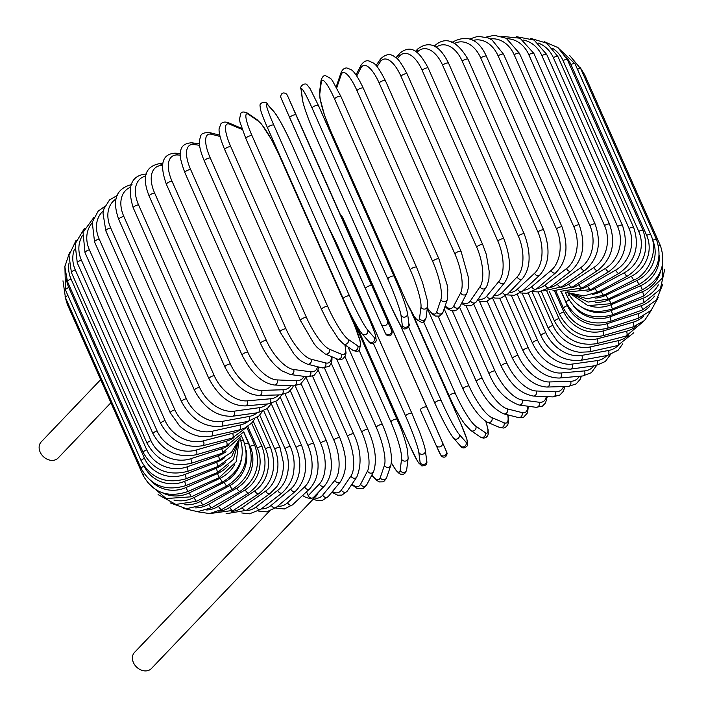 <?xml version="1.0" encoding="UTF-8"?>
<svg xmlns="http://www.w3.org/2000/svg" width="706" height="706" viewBox="0 0 706 706"><rect width="100%" height="100%" fill="white"/><g stroke="black" fill="none" stroke-linecap="round" stroke-linejoin="round"><path stroke-width="1.06" d="M318.097 492.62A11.675 9.178 -136.3 0 1 316.288 495.886L151.411 668.538A11.675 9.178 -136.3 0 1 147.501 670.7A11.675 9.178 -136.3 0 1 134.793 664.99A11.675 9.178 -136.3 0 1 134.519 652.406L269.313 511.259M306.519 491.8L308.231 495.665A3.433 2.7 43.7 0 0 312.37 498.048A11.675 9.178 -136.3 0 1 302.618 495.427M316.288 495.886A11.675 9.178 -136.3 0 1 312.37 498.048A3.433 2.7 43.7 0 0 313.526 497.412L324.672 485.737A3.433 2.7 43.7 0 1 319.386 483.989A30.914 16.926 -102.6 0 0 320.586 443.103L295.196 385.803M110.913 402.729L58.121 458.017A11.675 9.178 -136.3 0 1 54.203 460.18A11.675 9.178 -136.3 0 1 41.504 454.461A11.675 9.178 -136.3 0 1 41.23 441.885L100.676 379.634M415.384 51.45L417.74 48.979A3.433 2.7 43.7 0 0 417.422 51.97L416.911 52.509M442.618 65.217A3.433 0.988 -23.9 0 1 445.98 63.311A3.433 0.988 -23.9 0 1 448.566 63.196L524.267 234.021A3.433 0.988 156.1 0 0 521.681 234.136A3.433 0.988 156.1 0 0 518.319 236.042L442.618 65.217A30.914 16.926 -102.6 0 0 417.422 51.97M524.267 234.021C531.283 253.366 530.665 268.245 522.405 278.676A3.433 2.7 -136.3 0 1 517.11 276.937A30.914 16.926 -102.6 0 0 518.319 236.042M522.405 278.676L507.729 294.04A3.433 2.7 -136.3 0 1 502.443 292.293L517.11 276.937M493.997 295.558A30.914 16.926 -102.6 0 0 502.443 292.293M509.061 292.646A30.914 18.974 -100.4 0 0 517.489 289.116L534.548 273.275A30.914 18.974 -100.4 0 0 537.901 231.939L462.201 61.122A3.433 0.988 -23.9 0 1 465.563 59.304A3.433 0.988 -23.9 0 1 468.007 59.233C456.906 40.736 445.971 36.094 435.187 45.308A3.433 2.524 47.1 0 0 434.587 46.419M462.201 61.122A30.914 18.974 -100.4 0 0 436.087 47.284M468.007 59.233L543.708 230.059A3.433 0.988 156.1 0 0 541.264 230.13A3.433 0.988 156.1 0 0 537.901 231.939M506.873 294.879L514.4 295.337L522.493 291.146A3.433 2.524 -132.9 0 1 517.489 289.116M522.493 291.146L539.552 275.296A3.433 2.524 -132.9 0 1 534.548 273.275M523.384 290.316A30.914 20.889 -97.9 0 0 531.742 286.698L551.059 270.477A30.914 20.889 -97.9 0 0 556.452 228.823L480.751 57.998A3.433 0.988 -23.9 0 1 484.087 56.286A3.433 0.988 -23.9 0 1 486.399 56.259C478.324 38.706 466.754 34.135 451.672 42.545M480.751 57.998A30.914 20.889 -97.9 0 0 454.779 43.295M486.399 56.259L562.1 227.076A3.433 0.988 156.1 0 0 559.787 227.103A3.433 0.988 156.1 0 0 556.452 228.823M520.234 292.937L526.958 293.299L536.463 288.975A3.433 2.33 -130 0 1 531.742 286.698M536.463 288.975L555.772 272.763A3.433 2.33 -130 0 1 551.059 270.477M536.869 288.639A30.914 22.636 -95.1 0 0 545.103 285.039L566.53 268.58A30.914 22.636 -95.1 0 0 573.819 226.705L498.118 55.88A3.433 0.988 -23.9 0 1 501.41 54.265A3.433 0.988 -23.9 0 1 503.59 54.283L492.126 40.057L488.208 37.93L478.059 36.28L469.525 39.051M498.118 55.88A30.914 22.636 -95.1 0 0 472.879 40.507M503.59 54.283L579.291 225.099A3.433 0.988 156.1 0 0 577.111 225.09A3.433 0.988 156.1 0 0 573.819 226.705M532.456 291.604L538.546 291.966L549.524 287.554A3.433 2.118 -127.5 0 1 545.103 285.039M549.524 287.554L570.951 271.095A3.433 2.118 -127.5 0 1 566.53 268.58M549.383 287.66A30.914 24.216 -91.7 0 0 557.458 284.156L580.835 267.583A30.914 24.216 -91.7 0 0 589.881 225.602L514.18 54.777A3.433 0.988 -23.9 0 1 517.41 53.268A3.433 0.988 -23.9 0 1 519.457 53.321L506.211 38.248L494.244 35.3L486.002 37.127M514.18 54.777A30.914 24.216 -91.7 0 0 490.299 38.954M519.457 53.321L595.158 224.146A3.433 0.988 156.1 0 0 593.111 224.093A3.433 0.988 156.1 0 0 589.881 225.602M543.391 290.907L561.579 286.901A3.433 1.897 -125.3 0 1 557.458 284.156M561.579 286.901L584.956 270.327A3.433 1.897 -125.3 0 1 580.835 267.583M560.811 287.421A30.914 25.601 -87.6 0 0 568.718 284.068L593.87 267.503A30.914 25.601 -87.6 0 0 604.512 225.523L528.812 54.697A3.433 0.988 -23.9 0 1 531.953 53.303A3.433 0.988 -23.9 0 1 533.868 53.391L520.101 38.212L501.666 36.315M528.812 54.697A30.914 25.601 -87.6 0 0 507.023 38.715M533.868 53.391L609.569 224.217A3.433 0.988 156.1 0 0 607.654 224.129A3.433 0.988 156.1 0 0 604.512 225.523M552.86 290.828L572.531 287.015A3.433 1.65 -123.4 0 1 568.718 284.068M572.531 287.015L597.682 270.451A3.433 1.65 -123.4 0 1 593.87 267.503M570.995 287.96A30.914 26.802 -82.4 0 0 578.805 284.765L605.536 268.333A30.914 26.802 -82.4 0 0 617.591 226.476L541.899 55.65A3.433 0.988 -23.9 0 1 546.735 54.486L534.124 40.083L516.527 36.686M541.899 55.65A30.914 26.802 -82.4 0 0 523.031 39.977M546.735 54.486L622.427 225.311A3.433 0.988 156.1 0 0 617.591 226.476M560.626 291.304L582.3 287.916A3.433 1.394 -121.6 0 1 578.805 284.765M582.3 287.916L609.031 271.483A3.433 1.394 -121.6 0 1 605.536 268.333M579.794 289.292A30.914 27.799 -75.8 0 0 587.63 286.239L615.738 270.071A30.914 27.799 -75.8 0 0 629.037 228.444L553.336 57.627A3.433 0.988 -23.9 0 1 557.934 56.604L546.762 43.172L530.674 38.38M553.336 57.627A30.914 27.799 -75.8 0 0 538.316 43.057M557.934 56.604L633.635 227.42A3.433 0.988 156.1 0 0 629.037 228.444M566.45 292.178L590.798 289.584A3.433 1.13 -119.9 0 1 587.63 286.239M590.798 289.584L618.906 273.416A3.433 1.13 -119.9 0 1 615.738 270.071M587.03 291.437A30.914 28.575 -67.2 0 0 595.14 288.489L624.404 272.701A30.914 28.575 -67.2 0 0 638.745 231.427L563.053 60.601A3.433 0.988 -23.9 0 1 567.395 59.719L558.005 47.62L544.238 41.672M563.053 60.601A30.914 28.575 -67.2 0 0 552.789 48.476M567.395 59.719L643.095 230.535A3.433 0.988 156.1 0 0 638.745 231.427M570.033 293.149L583.915 295.911L597.973 292.019A3.433 0.856 -118.3 0 1 595.14 288.489M597.973 292.019L627.237 276.231A3.433 0.856 -118.3 0 1 624.404 272.701M592.422 294.393A30.914 29.14 -55.8 0 0 601.256 291.49L631.464 276.205A30.914 29.14 -55.8 0 0 646.661 235.38L570.96 64.555A3.433 0.988 -23.9 0 1 575.046 63.805L557.316 47.108M570.96 64.555A30.914 29.14 -55.8 0 0 566.027 56.983M575.046 63.805L650.747 234.63A3.433 0.988 156.1 0 0 646.661 235.38M571.154 293.634L586.986 298.823L603.754 295.196A3.433 0.582 -116.8 0 1 601.256 291.49M603.754 295.196L633.962 279.911A3.433 0.582 -116.8 0 1 631.464 276.205M577.464 69.259A3.433 0.988 -23.9 0 1 580.817 68.853L569.671 55.483M595.493 298.126A30.914 29.484 -41.3 0 0 605.951 295.223L636.874 280.556A30.914 29.484 -41.3 0 0 652.697 240.287L652.591 240.04M580.817 68.853L656.518 239.669A3.433 0.988 156.1 0 0 652.697 240.287M570.51 293.361L588.098 302.089L608.104 299.106L605.951 295.223M608.104 299.106L639.027 284.439L636.874 280.556M583.368 74.589A3.433 0.988 -23.9 0 1 584.683 74.801L580.182 67.494M595.361 302.415A30.914 29.608 -24.4 0 0 609.19 299.662L640.58 285.727A30.914 29.608 -24.4 0 0 659.192 255.457M584.683 74.801L660.384 245.626A3.433 0.988 156.1 0 0 658.469 245.538M569.398 293.008L587.939 305.654L610.99 303.695L609.19 299.662M610.99 303.695L642.381 289.76L640.58 285.727M590.834 306.28A30.914 29.502 -7.4 0 0 610.928 304.763L642.557 291.666A30.914 29.502 -7.4 0 0 660.56 271.28M567.465 291.896C577.349 309.387 592.316 315.079 612.376 308.954L610.928 304.763M612.376 308.954L644.004 295.858L642.557 291.666M582.282 307.631A30.914 29.167 7.3 0 0 611.175 310.499L642.795 298.338A30.914 29.167 7.3 0 0 658.336 284.862M565.321 292.107L567.439 296.899A3.433 0.988 -23.9 0 1 569.124 295.134M567.439 296.899C577.323 314.417 592.263 320.392 612.27 314.832A3.433 0.565 -111 0 0 611.175 310.499M612.27 314.832L643.89 302.671A3.433 0.565 -111 0 0 642.795 298.338M573.14 305.645A30.914 28.611 18.8 0 0 609.922 316.817L641.295 305.689A30.914 28.611 18.8 0 0 654.533 296.132M561.288 291.463L566.124 302.389A3.433 0.988 -23.9 0 1 569.036 300.024M566.124 302.389C576.017 319.942 590.851 326.243 610.646 321.283A3.433 0.847 -109.5 0 0 609.922 316.817M610.646 321.283L642.019 310.155A3.433 0.847 -109.5 0 0 641.295 305.689M561.076 291.419L567.368 305.627A30.914 27.843 27.6 0 0 607.169 323.675L638.056 313.658A30.914 27.843 27.6 0 0 649.741 306.21M555.993 291.313L563.538 308.337A3.433 0.988 -23.9 0 1 567.368 305.627M563.538 308.337C573.431 325.943 588.089 332.579 607.531 328.264A3.433 1.121 -108 0 0 607.169 323.675M607.531 328.264L638.427 318.247A3.433 1.121 -108 0 0 638.056 313.658M554.598 291.146L563.794 311.902A30.914 26.863 34.3 0 0 602.942 331.017L633.114 322.192A30.914 26.863 34.3 0 0 643.872 315.9M549.339 291.322L559.699 314.691A3.433 0.988 -23.9 0 1 563.794 311.902M559.699 314.691C569.583 332.349 584.003 339.365 602.95 335.721A3.433 1.386 -106.3 0 0 602.942 331.017M602.95 335.721L633.123 326.896A3.433 1.386 -106.3 0 0 633.114 322.192M546.929 291.349L558.984 318.538A30.914 25.672 39.5 0 0 597.276 338.792L626.496 331.22A30.914 25.672 39.5 0 0 636.724 325.581M541.37 291.499L554.625 321.406A3.433 0.988 -23.9 0 1 558.984 318.538M554.625 321.406C564.509 339.136 578.611 346.531 596.923 343.593A3.433 1.641 -104.5 0 0 597.276 338.792M596.923 343.593L626.143 336.021A3.433 1.641 -104.5 0 0 626.496 331.22M538.131 292.002L552.975 325.501A30.914 24.295 43.7 0 0 590.216 346.937L618.262 340.68A30.914 24.295 43.7 0 0 628.181 335.412M532.121 291.763L548.368 328.431A3.433 0.988 -23.9 0 1 549.7 326.887A3.433 0.988 -23.9 0 1 552.975 325.501M548.368 328.431L557.502 341.36C564.138 347.573 571.507 351.209 579.617 352.259L589.501 351.826A3.433 1.88 -102.6 0 0 590.216 346.937M589.501 351.826L617.547 345.569A3.433 1.88 -102.6 0 0 618.262 340.68M528.247 293.069L545.817 332.729A30.914 22.724 47.1 0 0 581.815 355.392L608.475 350.503A30.914 22.724 47.1 0 0 618.191 345.419M522.184 293.299L540.972 335.703A3.433 0.988 -23.9 0 1 542.42 334.088A3.433 0.988 -23.9 0 1 545.817 332.729M540.972 335.703C544.3 343.045 549.33 349.117 556.054 353.918C562.364 358.886 570.589 361.04 580.729 360.36A3.433 2.109 -100.4 0 0 581.815 355.392M580.729 360.36L607.389 355.462A3.433 2.109 -100.4 0 0 608.475 350.503M517.322 294.481L537.566 340.168A30.914 20.986 50 0 0 572.125 364.093L597.205 360.598A30.914 20.986 50 0 0 606.728 355.586M511.4 295.593L532.492 343.178A3.433 0.988 -23.9 0 1 534.054 341.492A3.433 0.988 -23.9 0 1 537.566 340.168M532.492 343.178C540.822 360.316 553.557 368.964 570.669 369.114A3.433 2.321 -97.9 0 0 572.125 364.093M570.669 369.114L595.749 365.62A3.433 2.321 -97.9 0 0 597.205 360.598M505.372 296.07L528.273 347.758A30.914 19.08 52.5 0 0 561.235 372.971L584.533 370.897A30.914 19.08 52.5 0 0 593.755 365.893M499.733 298.303L522.996 350.803A3.433 0.988 -23.9 0 1 524.682 349.038A3.433 0.988 -23.9 0 1 528.273 347.758M522.996 350.803C532.712 368.894 544.847 377.966 559.399 378.037A3.433 2.515 -95.1 0 0 561.235 372.971M559.399 378.037L582.697 375.963A3.433 2.515 -95.1 0 0 584.533 370.897M492.364 297.544L518.027 355.453A30.914 17.041 54.7 0 0 549.224 381.955L570.572 381.328A30.914 17.041 54.7 0 0 579.326 376.263M487.211 301.321L512.547 358.498A3.433 0.988 -23.9 0 1 514.356 356.671A3.433 0.988 -23.9 0 1 518.027 355.453M512.547 358.498C522.166 376.686 533.648 386.2 546.991 387.047A3.433 2.692 -91.7 0 0 549.224 381.955M546.991 387.047L568.33 386.42A3.433 2.692 -91.7 0 0 570.572 381.328M479.418 301.188L506.89 363.175A30.914 14.861 56.6 0 0 536.181 390.983L555.401 391.804A30.914 14.861 56.6 0 0 563.503 386.561M473.85 304.436L501.234 366.229A3.433 0.988 -23.9 0 1 503.166 364.322A3.433 0.988 -23.9 0 1 506.89 363.175M501.234 366.229C508.249 379.828 516.704 392.898 533.524 396.075A3.433 2.842 -87.6 0 0 536.066 394.442A3.433 2.842 -87.6 0 0 536.181 390.983M533.524 396.075L552.745 396.896A3.433 2.842 -87.6 0 0 555.287 395.263A3.433 2.842 -87.6 0 0 555.401 391.804M466.101 305.777L494.95 370.888A30.914 12.576 58.4 0 0 522.211 399.984L539.163 402.252A30.914 12.576 58.4 0 0 546.303 396.622M459.562 307.181L489.134 373.915A3.433 0.988 -23.9 0 1 491.2 371.947A3.433 0.988 -23.9 0 1 494.95 370.888M489.134 373.915C495.771 389.694 505.752 400.064 519.078 405.032A3.433 2.974 -82.4 0 0 521.946 403.55A3.433 2.974 -82.4 0 0 522.211 399.984M519.078 405.032L536.039 407.3A3.433 2.974 -82.4 0 0 538.907 405.809A3.433 2.974 -82.4 0 0 539.163 402.252M452.343 310.905L482.304 378.513A30.914 10.193 60.1 0 0 507.402 408.898L521.972 412.578A30.914 10.193 60.1 0 0 527.744 406.188M444.153 308.857L476.356 381.522A3.433 0.988 -23.9 0 1 478.553 379.484A3.433 0.988 -23.9 0 1 482.304 378.513M476.356 381.522C483.742 398.043 492.876 408.809 503.749 413.84A3.433 3.089 -75.8 0 0 507.402 408.898M503.749 413.84L518.319 417.528A3.433 3.089 -75.8 0 0 521.972 412.578M438.188 316.376L469.04 386.005A30.914 7.731 61.7 0 0 491.888 417.643L503.952 422.726A30.914 7.731 61.7 0 0 507.711 414.846M463.189 389.156A3.433 0.988 -23.9 0 1 462.977 388.971A3.433 0.988 -23.9 0 1 465.307 386.87A3.433 0.988 -23.9 0 1 469.04 386.005M427.28 308.416L462.977 388.971C471.22 406.541 479.436 417.678 487.634 422.382A3.433 3.177 -67.2 0 0 491.888 417.643M487.634 422.382L499.689 427.465A3.433 3.177 -67.2 0 0 503.952 422.726M423.618 321.865L455.273 393.295A30.914 5.207 63.2 0 0 475.782 426.159L485.243 432.593A30.914 5.207 63.2 0 0 485.763 421.394M449.228 396.357A3.433 0.988 -23.9 0 1 449.113 396.216A3.433 0.988 -23.9 0 1 451.575 394.045A3.433 0.988 -23.9 0 1 455.273 393.295M413.063 314.876L452.978 404.37C454.258 407.071 459.782 417.44 465.007 424.385L470.831 430.528A3.433 3.239 -55.8 0 0 475.782 426.159M470.831 430.528L480.292 436.961A3.433 3.239 -55.8 0 0 485.243 432.593M376.907 235.363A30.914 2.647 64.6 0 0 371.435 225.099M408.536 326.869L441.091 400.346A30.914 2.647 64.6 0 0 459.2 434.384L465.995 442.124A30.914 2.647 64.6 0 0 460.118 422.029L411.254 311.77M411.324 311.902L460.162 422.1A3.433 0.988 156.1 0 0 460.118 422.029M434.834 403.117L400.143 324.813M453.014 437.314A30.914 2.647 -115.4 0 1 434.905 403.276A3.433 0.988 -23.9 0 1 434.861 403.197A3.433 0.988 -23.9 0 1 437.464 400.973A3.433 0.988 -23.9 0 1 441.091 400.346M400.09 324.725L434.861 403.197C442.441 420.035 448.663 431.666 453.526 438.108A3.433 3.274 -41.3 0 0 459.2 434.384M453.526 438.108L460.321 445.857A3.433 3.274 -41.3 0 0 465.995 442.124M438.02 432.275A3.433 0.988 156.1 0 0 438.02 432.266L362.319 261.441A3.433 0.988 -23.9 0 1 362.319 261.449L346.655 226.282A3.433 3.292 155.6 0 1 346.655 226.282L446.342 451.24L346.646 226.255A3.433 3.292 155.6 0 0 346.637 226.238M438.02 432.266L447.145 453.243C446.457 457.082 444.542 458.097 441.382 456.305L436.017 445.08M420.335 409.868L436.008 445.054A3.433 3.292 -24.4 0 0 436.008 445.054L420.335 409.868A3.433 0.988 -23.9 0 1 423.07 407.574A3.433 0.988 -23.9 0 1 426.609 407.08M340.266 214.342L342.578 217.263A3.433 3.292 155.6 0 1 342.586 217.289L346.646 226.255M349.867 236.016A3.433 0.988 -23.9 0 1 350.917 236.263M446.342 451.24A3.433 3.292 -24.4 0 1 444.551 455.635A3.433 3.292 -24.4 0 1 440.076 454.046A3.433 3.292 -24.4 0 0 440.076 454.046L436.008 445.054A3.433 3.292 -24.4 0 0 440.482 446.642A3.433 3.292 -24.4 0 0 442.274 442.247M335.182 242.317A3.433 0.988 -23.9 0 1 336.224 242.564A3.433 0.988 -23.9 0 1 336.241 242.643L411.872 413.319M356.459 325.289L409.321 444.577A3.433 0.988 156.1 0 0 409.339 444.656A3.433 0.988 156.1 0 0 409.392 444.727M409.321 444.577A30.914 2.515 -112.5 0 0 420.123 462.492L418.799 452.317A30.914 2.515 -112.5 0 0 405.615 416.09L373.403 343.39M405.615 416.09A3.433 0.988 -23.9 0 1 408.518 413.822A3.433 0.988 -23.9 0 1 411.925 413.389A3.433 0.988 -23.9 0 1 411.942 413.469M418.799 452.317A3.433 3.274 -7.4 0 0 425.374 450.56L424.977 448.442C423.812 443.43 420.494 434.34 419.338 431.392L411.925 413.389L336.224 242.564L327.663 225.346M420.123 462.492A3.433 3.274 -7.4 0 0 426.689 460.736L425.374 450.56M391.398 462.801A30.914 5.074 -111 0 0 400.134 470.381L401.573 459.103A30.914 5.074 -111 0 0 390.877 421.888L359.133 350.273M390.877 421.888A3.433 0.988 -23.9 0 1 393.904 419.655A3.433 0.988 -23.9 0 1 397.178 419.276A3.433 0.988 -23.9 0 1 397.196 419.452M401.573 459.103A3.433 3.239 7.3 0 0 408.139 458.318L407.486 450.181C405.721 441.294 401.873 430.695 400.62 427.615L350.953 314.964M400.134 470.381A3.433 3.239 7.3 0 0 406.7 469.596L408.139 458.318M371.885 474.962A30.914 7.598 -109.5 0 0 380.243 477.644L384.435 465.342A30.914 7.598 -109.5 0 0 376.21 427.218L344.996 356.777M376.21 427.218A3.433 0.988 -23.9 0 1 379.36 425.03A3.433 0.988 -23.9 0 1 382.484 424.712L348.049 346.999M384.435 465.342A3.433 3.177 18.8 0 0 390.824 465.342C392.739 456.094 389.959 442.547 382.484 424.712M380.243 477.644A3.433 3.177 18.8 0 0 386.632 477.635L390.824 465.342M352.012 484.095A30.914 10.06 -108 0 0 360.607 484.219L367.517 470.999A30.914 10.06 -108 0 0 361.737 432.037L331.246 363.211M361.737 432.037A3.433 0.988 -23.9 0 1 364.976 429.901A3.433 0.988 -23.9 0 1 367.967 429.645L336.55 358.727M367.517 470.999A3.433 3.098 27.6 0 0 373.65 471.59C377.145 460.33 375.257 446.351 367.967 429.645M360.607 484.219A3.433 3.098 27.6 0 0 366.741 484.801L373.65 471.59M332.429 491.5A30.914 12.452 -106.3 0 0 341.377 490.052L350.953 476.012A30.914 12.452 -106.3 0 0 347.573 436.308L318.088 369.759M347.573 436.308A3.433 0.988 -23.9 0 1 350.882 434.243A3.433 0.988 -23.9 0 1 353.732 434.04L324.539 368.153M350.953 476.012A3.433 2.983 34.3 0 0 353.777 478.209A3.433 2.983 34.3 0 0 356.812 477.062C361.993 463.974 360.969 449.634 353.732 434.04M341.377 490.052A3.433 2.983 34.3 0 0 344.201 492.25A3.433 2.983 34.3 0 0 347.237 491.102L356.812 477.062M314.391 497.871A30.914 14.747 -104.5 0 0 322.704 495.109L334.865 480.354A30.914 14.747 -104.5 0 0 333.823 440.006L305.716 376.58M333.823 440.006A3.433 0.988 -23.9 0 1 337.168 438.02A3.433 0.988 -23.9 0 1 339.886 437.861L312.581 376.254M334.865 480.354A3.433 2.85 39.5 0 0 337.512 482.586A3.433 2.85 39.5 0 0 340.442 481.783C349.241 467.39 345.296 452.228 339.886 437.861M322.704 495.109A3.433 2.85 39.5 0 0 325.342 497.351A3.433 2.85 39.5 0 0 328.272 496.539L340.442 481.783M308.231 495.665L319.386 483.989M320.586 443.103A3.433 0.988 -23.9 0 1 323.957 441.197A3.433 0.988 -23.9 0 1 326.534 441.082C333.55 460.427 332.932 475.306 324.672 485.737M277.67 506.193A30.914 18.974 -100.4 0 0 287.554 502.743L304.613 486.893A30.914 18.974 -100.4 0 0 307.966 445.565L285.145 394.054M307.966 445.565A3.433 0.988 -23.9 0 1 311.328 443.756A3.433 0.988 -23.9 0 1 313.773 443.686L290.307 390.727M304.613 486.893A3.433 2.524 47.1 0 0 309.616 488.923C319.271 478.121 320.656 463.039 313.773 443.686M287.554 502.743A3.433 2.524 47.1 0 0 292.558 504.772L309.616 488.923M261.264 508.929A30.914 20.889 -97.9 0 0 271.36 505.249L290.678 489.037A30.914 20.889 -97.9 0 0 296.07 447.383L275.781 401.599M296.07 447.383A3.433 0.988 -23.9 0 1 299.406 445.662A3.433 0.988 -23.9 0 1 301.709 445.636L280.344 397.425M290.678 489.037A3.433 2.33 50 0 0 295.39 491.323C306.36 480.212 308.469 464.98 301.709 445.636M271.36 505.249A3.433 2.33 50 0 0 276.072 507.535L295.39 491.323M245.97 510.65A30.914 22.636 -95.1 0 0 256.243 506.873L277.67 490.414A30.914 22.636 -95.1 0 0 284.968 448.531L267.274 408.606M284.968 448.531A3.433 0.988 -23.9 0 1 288.26 446.924A3.433 0.988 -23.9 0 1 290.431 446.933L271.316 403.797M277.67 490.414A3.433 2.118 52.5 0 0 282.1 492.929C289.328 485.966 293.228 478.465 293.802 470.443C294.773 462.209 293.652 454.373 290.431 446.933M256.243 506.873A3.433 2.118 52.5 0 0 260.664 509.388L282.1 492.929M231.78 511.382A30.914 24.216 -91.7 0 0 242.335 507.579L265.712 491.005A30.914 24.216 -91.7 0 0 274.749 449.016L259.737 415.128M274.749 449.016A3.433 0.988 -23.9 0 1 277.979 447.516A3.433 0.988 -23.9 0 1 280.026 447.56L263.77 410.883M265.712 491.005A3.433 1.897 54.7 0 0 269.824 493.741L276.673 486.831C281.367 480.098 283.635 472.155 283.477 463.012L280.026 447.56M242.335 507.579A3.433 1.897 54.7 0 0 246.447 510.314L269.824 493.741M218.71 511.162A30.914 25.601 -87.6 0 0 229.724 507.367L254.866 490.802A30.914 25.601 -87.6 0 0 265.509 448.831L253.251 421.173M265.509 448.831A3.433 0.988 -23.9 0 1 268.651 447.436A3.433 0.988 -23.9 0 1 270.566 447.516L257.222 417.405M254.866 490.802A3.433 1.65 56.6 0 0 258.678 493.759C273.107 482.163 277.07 466.745 270.566 447.516M229.724 507.367A3.433 1.65 56.6 0 0 233.527 510.323L258.678 493.759M206.681 509.997A30.914 26.802 -82.4 0 0 218.507 506.255L245.238 489.823A30.914 26.802 -82.4 0 0 257.302 447.966L247.885 426.733M257.302 447.966A3.433 0.988 -23.9 0 1 262.138 446.801L251.636 423.106M245.238 489.823A3.433 1.394 58.4 0 0 248.733 492.973C264.106 481.377 268.58 465.986 262.138 446.801M218.507 506.255A3.433 1.394 58.4 0 0 222.002 509.405L248.733 492.973M195.518 507.896A30.914 27.799 -75.8 0 0 208.782 504.225L236.889 488.058A30.914 27.799 -75.8 0 0 250.189 446.439L243.72 431.843M250.189 446.439A3.433 0.988 -23.9 0 1 254.787 445.415L247.065 427.986M236.889 488.058A3.433 1.13 60.1 0 0 240.058 491.402C256.278 479.895 261.185 464.566 254.787 445.415M208.782 504.225A3.433 1.13 60.1 0 0 211.95 507.579L240.058 491.402M184.831 504.737A30.914 28.575 -67.2 0 0 200.619 501.322L229.882 485.534A30.914 28.575 -67.2 0 0 246.147 450.19M244.805 443.968A3.433 0.988 -23.9 0 1 248.574 443.368L243.544 432.01L226.414 445.91A3.433 1.386 73.7 0 0 226.405 441.206A30.914 26.863 34.3 0 0 234.013 437.561M229.882 485.534A3.433 0.856 61.7 0 0 232.724 489.064C249.659 477.715 254.945 462.483 248.574 443.368M200.619 501.322A3.433 0.856 61.7 0 0 203.46 504.852L232.724 489.064M173.95 500.086A30.914 29.14 -55.8 0 0 194.079 497.545L224.279 482.26A30.914 29.14 -55.8 0 0 241.629 458.326M241.046 440.773A3.433 0.988 -23.9 0 1 243.561 440.685L241.32 435.62M224.279 482.26A3.433 0.582 63.2 0 0 226.776 485.966C244.311 474.864 249.898 459.774 243.561 440.685M194.079 497.545A3.433 0.582 63.2 0 0 196.577 501.251L226.776 485.966M162.424 492.806A30.914 29.484 -41.3 0 0 189.208 492.929L220.122 478.262A30.914 29.484 -41.3 0 0 234.93 463.983M220.122 478.262L222.275 482.136C240.261 471.37 246.094 456.455 239.766 437.376M189.208 492.929L191.352 496.803L222.275 482.136M65.058 296.723L67.361 304.454A3.433 0.988 -23.9 0 1 68.005 303.404M144.192 473.858A3.433 0.988 156.1 0 0 143.062 475.279L67.361 304.454M151.499 481.386A30.914 29.608 -24.4 0 0 186.04 487.511L217.43 473.576A30.914 29.608 -24.4 0 0 228.912 464.98M217.43 473.576L219.231 477.618L236.219 461.706L239.175 439.308M186.04 487.511L187.84 491.552L219.231 477.618M62.975 280.847L65.446 297.641A3.433 0.988 -23.9 0 1 67.908 295.479M144.112 466.075A3.433 0.988 156.1 0 0 141.147 468.466L65.446 297.641M144.253 466.278A30.914 29.502 -7.4 0 0 184.61 481.333L216.239 468.237A30.914 29.502 -7.4 0 0 225.505 462.342M216.239 468.237L217.686 472.429L233.421 459.447L238.663 440.35M184.61 481.333L186.057 485.525L217.686 472.429M65.49 290.016A3.433 0.988 -23.9 0 1 68.773 287.501L144.474 458.326A3.433 0.988 156.1 0 0 141.191 460.841L65.49 290.016L64.89 265.985M66.514 279.179A30.914 29.167 7.3 0 0 68.773 287.501M144.474 458.326A30.914 29.167 7.3 0 0 184.928 474.441L216.548 462.28A30.914 29.167 7.3 0 0 224.667 457.638M216.548 462.28A3.433 0.565 69 0 1 217.633 466.613L231.683 456.482L238.425 441.073M184.928 474.441A3.433 0.565 69 0 1 186.013 478.774L217.633 466.613M67.485 281.641A3.433 0.988 -23.9 0 1 71.05 279.02L146.751 449.846A3.433 0.988 156.1 0 0 143.186 452.467L67.485 281.641L64.828 266.7L69.532 252.58M68.914 263.603A30.914 28.611 18.8 0 0 71.05 279.02M146.751 449.846A30.914 28.611 18.8 0 0 186.975 466.887L218.357 455.758A30.914 28.611 18.8 0 0 225.999 451.716M218.357 455.758A3.433 0.847 70.5 0 1 219.081 460.224L231.489 452.325L238.76 440.05M186.975 466.887A3.433 0.847 70.5 0 1 187.708 471.361L219.081 460.224M71.43 272.569A3.433 0.988 -23.9 0 1 75.268 269.86L150.96 440.685A3.433 0.988 156.1 0 0 147.13 443.394L71.43 272.569L68.976 255.378L76.116 240.269M74.474 249.183A30.914 27.843 27.6 0 0 75.268 269.86M150.96 440.685A30.914 27.843 27.6 0 0 190.761 458.732L221.649 448.716A30.914 27.843 27.6 0 0 229.176 444.956M221.649 448.716A3.433 1.121 72 0 1 222.019 453.305L240.367 436.846M190.761 458.732A3.433 1.121 72 0 1 191.132 463.321L222.019 453.305M77.289 262.888A3.433 0.988 -23.9 0 1 81.393 260.09L157.085 430.916A3.433 0.988 156.1 0 0 152.99 433.713L77.289 262.888L75.074 243.949L84.288 228.629M82.355 235.742A30.914 26.863 34.3 0 0 81.393 260.09M157.085 430.916A30.914 26.863 34.3 0 0 196.233 450.04L226.405 441.206M196.233 450.04A3.433 1.386 73.7 0 1 196.242 454.735L226.414 445.91M85.02 252.651A3.433 0.988 -23.9 0 1 89.38 249.783L165.072 420.608A3.433 0.988 156.1 0 0 160.721 423.476L85.02 252.651L83.017 232.327L93.916 217.36M92.08 223.008A30.914 25.672 39.5 0 0 89.38 249.783M165.072 420.608A30.914 25.672 39.5 0 0 203.372 440.862L232.592 433.29A30.914 25.672 39.5 0 0 240.384 429.68M232.592 433.29A3.433 1.641 75.5 0 1 232.239 438.091L248.327 425.992M203.372 440.862A3.433 1.641 75.5 0 1 203.01 445.662L232.239 438.091M94.56 241.946A3.433 0.988 -23.9 0 1 95.892 240.402A3.433 0.988 -23.9 0 1 99.167 239.016L174.859 409.842A3.433 0.988 156.1 0 0 171.584 411.227A3.433 0.988 156.1 0 0 170.252 412.772L94.56 241.946L92.248 222.222L98.169 211.129L104.956 206.293M103.403 210.759A30.914 24.295 43.7 0 0 99.167 239.016M174.859 409.842A30.914 24.295 43.7 0 0 212.1 431.278L240.155 425.021A30.914 24.295 43.7 0 0 248.159 421.394M240.155 425.021A3.433 1.88 77.4 0 1 239.431 429.91L244.479 428.224L251.46 423.282L254.654 419.073M212.1 431.278A3.433 1.88 77.4 0 1 211.385 436.167L239.431 429.91M105.829 230.853A3.433 0.988 -23.9 0 1 107.277 229.238A3.433 0.988 -23.9 0 1 110.674 227.879L186.375 398.705A3.433 0.988 156.1 0 0 182.978 400.064A3.433 0.988 156.1 0 0 181.53 401.679L105.829 230.853L102.979 213.018L104.003 208.667L109.536 199.957L117.381 195.359M116.19 198.88A30.914 22.724 47.1 0 0 110.674 227.879M186.375 398.705A30.914 22.724 47.1 0 0 222.372 421.367L249.033 416.469A30.914 22.724 47.1 0 0 257.222 412.789M249.033 416.469A3.433 2.109 79.6 0 1 247.947 421.438L258.775 416.099L262.447 411.474M222.372 421.367A3.433 2.109 79.6 0 1 221.287 426.327L247.947 421.438M118.758 219.46A3.433 0.988 -23.9 0 1 120.329 217.775A3.433 0.988 -23.9 0 1 123.832 216.451L199.533 387.276A3.433 0.988 156.1 0 0 196.021 388.591A3.433 0.988 156.1 0 0 194.459 390.286L118.758 219.46C112.881 202.993 113.772 188.987 131.996 184.46M130.336 187.328A30.914 20.986 50 0 0 123.832 216.451M199.533 387.276A30.914 20.986 50 0 0 234.092 411.192L259.173 407.697A30.914 20.986 50 0 0 267.459 403.947M259.173 407.697A3.433 2.321 82.1 0 1 257.716 412.728L267.318 408.562L271.581 403.338M234.092 411.192A3.433 2.321 82.1 0 1 232.636 416.222L257.716 412.728M133.24 207.846A3.433 0.988 -23.9 0 1 134.925 206.09A3.433 0.988 -23.9 0 1 138.526 204.811L214.218 375.636A3.433 0.988 156.1 0 0 210.626 376.916A3.433 0.988 156.1 0 0 208.941 378.672L133.24 207.846C126.948 187.293 130.884 176.05 145.048 174.108A3.433 2.515 -95.1 0 1 146.177 174.356M145.78 176.138A30.914 19.08 52.5 0 0 138.526 204.811M214.218 375.636A30.914 19.08 52.5 0 0 247.188 400.84L270.486 398.775A30.914 19.08 52.5 0 0 278.764 394.91M270.486 398.775A3.433 2.515 84.9 0 1 268.642 403.841L277.202 400.637L281.923 394.769M247.188 400.84A3.433 2.515 84.9 0 1 245.344 405.915L268.642 403.841M149.16 196.109A3.433 0.988 -23.9 0 1 150.978 194.282A3.433 0.988 -23.9 0 1 154.64 193.065L230.341 363.89A3.433 0.988 156.1 0 0 226.67 365.108A3.433 0.988 156.1 0 0 224.861 366.935L149.16 196.109C141.694 177.312 145.118 166.492 159.415 163.66A3.433 2.692 -91.7 0 1 161.85 165.433A30.914 17.041 54.7 0 0 154.64 193.065M162.468 165.416L161.85 165.433M230.341 363.89A30.914 17.041 54.7 0 0 261.547 390.392L282.885 389.765A30.914 17.041 54.7 0 0 290.987 385.714M282.885 389.765A3.433 2.692 88.3 0 1 280.644 394.857L288.339 392.421L292.443 387.797L293.352 385.811M261.547 390.392A3.433 2.692 88.3 0 1 259.305 395.484L280.644 394.857M166.413 184.337A3.433 0.988 -23.9 0 1 168.346 182.43A3.433 0.988 -23.9 0 1 172.061 181.283L247.762 352.109A3.433 0.988 156.1 0 0 244.047 353.256A3.433 0.988 156.1 0 0 242.105 355.162L166.413 184.337C159.3 164.392 162.168 154.005 175 153.184A3.433 2.842 -87.6 0 1 177.374 154.958A30.914 14.861 56.6 0 0 172.061 181.283M180.401 155.091L177.374 154.958M247.762 352.109A30.914 14.861 56.6 0 0 277.061 379.916L296.282 380.737A30.914 14.861 56.6 0 0 303.995 376.351M296.282 380.737A3.433 2.842 92.4 0 1 296.167 384.196A3.433 2.842 92.4 0 1 293.617 385.829L300.641 384.02L305.001 378.548L305.645 376.572M277.061 379.916A3.433 2.842 92.4 0 1 276.946 383.376A3.433 2.842 92.4 0 1 274.396 385.008L293.617 385.829M184.848 172.608A3.433 0.988 -23.9 0 1 186.913 170.64A3.433 0.988 -23.9 0 1 190.664 169.572L266.356 340.398A3.433 0.988 156.1 0 0 262.614 341.466A3.433 0.988 156.1 0 0 260.549 343.434L184.848 172.608C180.824 161.621 179.386 154.896 180.542 152.425C180.692 146.46 184.407 143.247 191.705 142.78A3.433 2.974 -82.4 0 1 193.929 144.536A30.914 12.576 58.4 0 0 190.664 169.572M199.577 145.295L193.929 144.536M266.356 340.398A30.914 12.576 58.4 0 0 293.617 369.503L310.569 371.762A30.914 12.576 58.4 0 0 317.576 366.732M310.569 371.762A3.433 2.974 97.6 0 1 310.313 375.318A3.433 2.974 97.6 0 1 307.445 376.81L313.914 375.583L317.638 371.038L318.627 366.996M293.617 369.503A3.433 2.974 97.6 0 1 293.352 373.059A3.433 2.974 97.6 0 1 290.493 374.551L307.445 376.81M204.334 161.021A3.433 0.988 -23.9 0 1 206.531 158.982A3.433 0.988 -23.9 0 1 210.282 158.012L285.983 328.837A3.433 0.988 156.1 0 0 282.232 329.808A3.433 0.988 156.1 0 0 280.035 331.846L204.334 161.021C198.73 147.722 199.198 141.871 199.489 140.212C201.086 135.746 199.41 132.613 209.426 132.551A3.433 3.089 -75.8 0 1 211.394 134.264A30.914 10.193 60.1 0 0 210.282 158.012M220.051 136.452L211.394 134.264M285.983 328.837A30.914 10.193 60.1 0 0 311.09 359.222L325.651 362.902A30.914 10.193 60.1 0 0 331.423 356.574M325.651 362.902A3.433 3.089 104.2 0 1 321.998 367.852L329.04 366.458L330.77 364.261L331.944 360.184L332.005 356.821M311.09 359.222A3.433 3.089 104.2 0 1 307.437 364.164L321.998 367.852M224.94 149.849A3.433 0.988 -23.9 0 1 224.729 149.663A3.433 0.988 -23.9 0 1 227.058 147.554A3.433 0.988 -23.9 0 1 230.791 146.689L306.492 317.515A3.433 0.988 156.1 0 0 302.75 318.38A3.433 0.988 156.1 0 0 300.421 320.489L224.729 149.663C218.278 134.325 219.01 129.374 219.151 128.501L220.899 123.824C222.611 122.014 224.993 121.609 228.056 122.606A3.433 3.177 -67.2 0 1 229.653 124.194A30.914 7.731 61.7 0 0 230.791 146.689M242.184 129.498A30.914 7.731 61.7 0 0 241.708 129.277L229.653 124.194M306.492 317.515A30.914 7.731 61.7 0 0 329.34 349.152L341.395 354.235A30.914 7.731 61.7 0 0 344.828 344.81M241.708 129.277A3.433 3.177 -67.2 0 0 240.119 127.689L228.056 122.606M341.395 354.235A3.433 3.177 112.8 0 1 337.133 358.983L339.392 359.592L342.763 358.983L345.384 355.992L346.037 353.088L345.102 344.996M329.34 349.152A3.433 3.177 112.8 0 1 325.078 353.9L337.133 358.983M245.979 138.755A3.433 0.988 -23.9 0 1 245.864 138.614A3.433 0.988 -23.9 0 1 248.327 136.452A3.433 0.988 -23.9 0 1 252.024 135.693L327.725 306.519A3.433 0.988 156.1 0 0 324.028 307.278A3.433 0.988 156.1 0 0 321.557 309.44A3.433 0.988 156.1 0 0 321.68 309.581M327.725 306.519A30.914 5.207 63.2 0 0 348.235 339.383L357.695 345.816A30.914 5.207 63.2 0 0 354.218 324.548L278.517 153.723A30.914 5.207 63.2 0 0 258.008 120.858L248.547 114.425A30.914 5.207 63.2 0 0 252.024 135.693M248.547 114.425A3.433 3.239 -55.8 0 0 247.453 113.11C244.064 111.627 241.884 111.645 240.922 113.163L239.466 119.164L239.961 122.05L245.864 138.614L321.557 309.44L328.722 323.833L338.633 339.127L343.275 343.751L352.744 350.185A3.433 3.239 124.2 0 0 357.695 345.816M258.008 120.858A3.433 3.239 -55.8 0 0 256.913 119.552L247.453 113.11M348.235 339.383A3.433 3.239 124.2 0 1 343.275 343.751M343.257 298.709L267.636 128.051A3.433 0.988 -23.9 0 1 267.583 127.971A3.433 0.988 -23.9 0 1 270.186 125.739A3.433 0.988 -23.9 0 1 273.813 125.112L349.514 295.938A3.433 0.988 156.1 0 0 345.887 296.564A3.433 0.988 156.1 0 0 343.284 298.797A3.433 0.988 156.1 0 0 343.328 298.876A30.914 2.647 -115.4 0 0 361.437 332.914M349.514 295.938A30.914 2.647 64.6 0 0 367.623 329.976L374.418 337.724A30.914 2.647 64.6 0 0 368.541 317.621L292.84 146.804A30.914 2.647 64.6 0 0 274.731 112.766L267.936 105.017A30.914 2.647 64.6 0 0 273.813 125.112M267.936 105.017A3.433 3.274 -41.3 0 0 267.424 104.223C266.541 100.923 259.711 102.326 260.002 105.459L260.505 109.633C262.535 116.578 266.4 125.333 267.583 127.971L343.284 298.797C350.458 314.894 356.68 326.534 361.949 333.709L368.744 341.457A3.433 3.274 138.7 0 0 374.418 337.724M274.731 112.766A3.433 3.274 -41.3 0 0 274.219 111.963L267.424 104.223M368.541 317.621A3.433 0.988 -23.9 0 1 368.585 317.7L292.884 146.874C285.709 130.778 279.488 119.146 274.219 111.963M367.623 329.976A3.433 3.274 138.7 0 1 361.949 333.709M371.709 285.851L287.677 96.051A3.433 3.292 -24.4 0 0 287.669 96.025L286.662 94.101C283.291 91.939 281.27 92.865 280.609 96.872L289.725 117.805A3.433 0.988 -23.9 0 1 292.46 115.51A3.433 0.988 -23.9 0 1 296.008 115.025L371.709 285.851A3.433 0.988 156.1 0 0 368.161 286.336A3.433 0.988 156.1 0 0 365.426 288.63L281.403 98.84M287.677 96.051L296.008 115.025M391.442 330.002A3.433 3.292 155.6 0 1 389.641 334.397A3.433 3.292 155.6 0 1 385.176 332.808L381.108 323.842A3.433 3.292 155.6 0 1 381.09 323.798L289.725 117.805M287.669 96.025L307.41 140.203A3.433 0.988 -23.9 0 1 307.41 140.212M387.365 321.009A3.433 3.292 155.6 0 1 385.573 325.404A3.433 3.292 155.6 0 1 381.099 323.816L385.176 332.808A3.433 3.292 155.6 0 1 385.158 332.791L386.182 334.741C389.553 336.894 391.565 335.977 392.227 331.97L383.111 311.028A3.433 0.988 -23.9 0 1 383.111 311.037L307.41 140.203M394.125 276.32A3.433 0.988 156.1 0 0 394.107 276.24L318.406 105.415L310.005 88.471L306.951 84.676C304.86 82.293 299.106 86.45 301.056 89.335A3.433 3.274 -7.4 0 0 301.294 90.209L302.618 100.384A30.914 2.515 -112.5 0 0 315.803 136.602L391.503 307.428A30.914 2.515 -112.5 0 0 402.305 325.342L400.982 315.167A30.914 2.515 -112.5 0 0 387.797 278.941L312.105 108.115A3.433 0.988 -23.9 0 1 315 105.847A3.433 0.988 -23.9 0 1 318.406 105.415A3.433 0.988 -23.9 0 1 318.424 105.494L394.054 276.17M312.105 108.115A30.914 2.515 -112.5 0 0 301.294 90.209M400.982 315.167A3.433 3.274 172.6 0 0 407.556 313.411C405.685 304.754 401.202 292.363 394.107 276.24A3.433 0.988 156.1 0 0 390.7 276.673A3.433 0.988 156.1 0 0 387.797 278.941M301.056 89.335L302.371 99.511A3.433 3.274 -7.4 0 0 302.618 100.384M302.371 99.511C304.242 108.177 308.725 120.567 315.829 136.69L391.521 307.507L399.923 324.46L402.976 328.246C405.067 330.637 410.83 326.481 408.871 323.586A3.433 3.274 172.6 0 1 402.305 325.342M416.602 267.442A3.433 0.988 156.1 0 0 416.584 267.265L340.883 96.44L332.526 80.819L330.743 78.534L325.475 75.639C323.657 75.33 322.174 76.936 321.045 80.475A3.433 3.239 7.3 0 0 321.292 82.125L319.853 93.404A30.914 5.074 -111 0 0 330.549 130.619L406.25 301.444A30.914 5.074 -111 0 0 419.54 318.362L420.979 307.084A30.914 5.074 -111 0 0 410.283 269.868L334.582 99.043A3.433 0.988 -23.9 0 1 337.618 96.81A3.433 0.988 -23.9 0 1 340.883 96.44A3.433 0.988 -23.9 0 1 340.901 96.616M334.582 99.043A30.914 5.074 -111 0 0 321.292 82.125M420.979 307.084A3.433 3.239 -172.7 0 0 427.545 306.307L427.183 299.794L422.594 282.682L416.584 267.265A3.433 0.988 156.1 0 0 413.31 267.636A3.433 0.988 156.1 0 0 410.283 269.868M321.045 80.475L319.606 91.754A3.433 3.239 7.3 0 0 319.853 93.404M319.606 91.754L319.968 98.266L324.557 115.378L330.576 130.795L406.268 301.621A3.433 0.988 -23.9 0 1 406.25 301.444M406.268 301.621L414.625 317.241L416.408 319.527L421.676 322.421C423.503 322.73 424.977 321.124 426.106 317.585A3.433 3.239 -172.7 0 1 419.54 318.362M427.359 307.807A30.914 7.598 -109.5 0 0 436.723 311.911L440.915 299.618A30.914 7.598 -109.5 0 0 432.69 261.485L356.998 90.668A3.433 0.988 -23.9 0 1 360.139 88.479A3.433 0.988 -23.9 0 1 363.272 88.162C356.133 72.877 352.047 70.238 351.403 69.815L346.814 67.944C344.413 67.917 342.516 69.409 341.113 72.444A3.433 3.177 18.8 0 0 341.227 74.659L337.036 86.953A30.914 7.598 -109.5 0 0 336.78 87.915M356.998 90.668A30.914 7.598 -109.5 0 0 341.227 74.659M438.964 259.261A3.433 0.988 156.1 0 0 438.973 258.987A3.433 0.988 156.1 0 0 435.84 259.296A3.433 0.988 156.1 0 0 432.69 261.485M341.113 72.444L336.921 84.738A3.433 3.177 18.8 0 0 337.036 86.953M427.315 308.125L432.822 314.532L435.505 316.05L439.317 316.111L442.071 314.002L443.112 311.911A3.433 3.177 -161.2 0 1 436.723 311.911M443.112 311.911L447.304 299.618A3.433 3.177 -161.2 0 1 440.915 299.618M445.151 305.927A30.914 10.06 -108 0 0 453.737 306.042L460.647 292.822A30.914 10.06 -108 0 0 454.867 253.86L379.175 83.034A3.433 0.988 -23.9 0 1 382.405 80.908A3.433 0.988 -23.9 0 1 385.397 80.643C375.036 60.575 373.518 63.672 369.52 61.184C366.511 59.984 363.669 61.351 361.004 65.27A3.433 3.098 27.6 0 0 360.96 67.864L356.733 75.957M379.175 83.034A30.914 10.06 -108 0 0 360.96 67.864M385.397 80.643L461.097 251.468A3.433 0.988 156.1 0 0 458.106 251.733A3.433 0.988 156.1 0 0 454.867 253.86M444.956 306.51L447.578 308.831L451.355 310.711L454.108 310.931L457.25 309.722L459.871 306.633A3.433 3.098 -152.4 0 1 453.737 306.042M459.871 306.633L466.781 293.414A3.433 3.098 -152.4 0 1 460.647 292.822M462.015 302.53A30.914 12.452 -106.3 0 0 470.443 300.782L480.018 286.742A30.914 12.452 -106.3 0 0 476.647 247.038L400.946 76.222A3.433 0.988 -23.9 0 1 404.247 74.156A3.433 0.988 -23.9 0 1 407.106 73.945C401.546 63.425 397.54 57.848 395.086 57.195C390.709 53.277 385.847 53.868 380.516 58.969A3.433 2.983 34.3 0 0 380.331 61.784L377.039 66.62M400.946 76.222A30.914 12.452 -106.3 0 0 380.331 61.784M407.106 73.945L482.798 244.77A3.433 0.988 156.1 0 0 479.948 244.982A3.433 0.988 156.1 0 0 476.647 247.038M461.53 303.465L465.228 305.504L471.052 305.822L476.303 301.841A3.433 2.983 -145.7 0 1 473.267 302.98A3.433 2.983 -145.7 0 1 470.443 300.782M476.303 301.841L485.878 287.801A3.433 2.983 -145.7 0 1 482.842 288.939A3.433 2.983 -145.7 0 1 480.018 286.742M478.289 298.92A30.914 14.747 -104.5 0 0 486.725 296.193L498.886 281.438A30.914 14.747 -104.5 0 0 497.845 241.09L422.144 70.265A3.433 0.988 -23.9 0 1 425.489 68.279A3.433 0.988 -23.9 0 1 428.207 68.111C417.59 47.831 409.392 45.334 399.472 53.532A3.433 2.85 39.5 0 0 399.199 56.48L397.187 58.925M422.144 70.265A30.914 14.747 -104.5 0 0 399.199 56.48M428.207 68.111L503.907 238.937A3.433 0.988 156.1 0 0 501.189 239.096A3.433 0.988 156.1 0 0 497.845 241.09M477.371 300.271L481.157 301.691L486.275 301.612L492.294 297.623A3.433 2.85 -140.5 0 1 489.364 298.426A3.433 2.85 -140.5 0 1 486.725 296.193M492.294 297.623L504.463 282.868A3.433 2.85 -140.5 0 1 501.534 283.671A3.433 2.85 -140.5 0 1 498.886 281.438M417.74 48.979C429.31 40.268 439.582 45.008 448.566 63.196M507.729 294.04L500.686 298.135L494.862 298.082L492.523 297.35M434.199 46.225L435.187 45.308M539.552 275.296C549.197 264.494 550.592 249.421 543.708 230.059M555.772 272.763C566.75 261.652 568.851 246.42 562.1 227.076M570.951 271.095C583.165 259.746 585.945 244.417 579.291 225.099M584.956 270.327C598.326 258.811 601.724 243.42 595.158 224.146M597.682 270.451C612.102 258.855 616.073 243.446 609.569 224.217M609.031 271.483C624.404 259.887 628.87 244.497 622.427 225.311M618.906 273.416C635.126 261.908 640.033 246.579 633.635 227.42M627.237 276.231C644.172 264.891 649.458 249.659 643.095 230.535M633.962 279.911C645.919 275.931 659.554 253.33 650.747 234.63M639.027 284.439C657.012 273.672 662.846 258.749 656.518 239.669M642.381 289.76C660.692 279.399 666.693 264.688 660.384 245.626M644.004 295.858L662.334 278.076L662.687 253.357M643.89 302.671L660.26 289.266L664.77 269.233M642.019 310.155L656.43 299.971L662.855 284.086M638.427 318.247L651.179 310.287L658.213 297.5M633.123 326.896L644.596 320.453L651.629 309.802M626.143 336.021L643.466 321.442M617.547 345.569L633.829 332.72M607.389 355.462L618.182 350.15L622.789 343.787M595.749 365.62L605.316 361.49L610.363 354.712M582.697 375.963L591.363 372.68L596.588 365.487M568.33 386.42L576.114 383.923L580.103 379.404L581.47 376.077M552.745 396.896L559.84 395.042L563.247 391.398L565.021 386.517M536.039 407.3L542.437 406.118L545.544 402.905L547.291 396.657M518.319 417.528L523.578 417.255L527.611 412.763L528.309 406.268M499.689 427.465L503.643 428.039L505.32 427.474L507.738 424.915L508.594 421.544L507.985 414.916M480.292 436.961L483.354 438.152L485.763 437.685L487.669 435.779L488.261 433.978L488.128 429.786L485.869 421.464M376.801 235.116L371.347 224.896M460.321 445.857C462.306 448.689 464.689 448.61 467.46 445.636L466.94 439.397L460.162 422.1M356.398 325.184L409.339 444.656L417.714 461.574L421.764 465.898C425.894 465.81 427.536 464.089 426.689 460.736M314.682 235.204L316.42 238.169M406.7 469.596L405.579 472.658L403.647 474.141L400.929 474.291L399.225 473.532L396.251 470.637L391.38 462.924M386.632 477.635L384.452 480.936L382.855 481.836L379.475 481.916L376.333 480.257L371.762 475.2M366.741 484.801L363.166 488.464L357.13 488.526L351.703 484.554M347.237 491.102L341.986 495.082L337.715 495.215L331.82 492.241M328.272 496.539L322.165 500.554L317.188 500.625L313.208 499.116M326.534 441.082L301.109 383.702M292.558 504.772L284.341 508.982L275.508 507.993M276.072 507.535L266.621 511.85L258.228 511.029M260.664 509.388L249.518 513.818L241.743 512.953M246.447 510.314L226.079 513.756M233.527 510.323L211.218 513.386M222.002 509.405L209.62 513.58L197.071 511.7M211.95 507.579L197.618 511.682L183.507 508.399M203.46 504.852L186.41 508.708L170.428 502.972M196.577 501.251L175.873 504.437L158.082 494.588M191.352 496.803L166.131 498.542L147.563 482.577M187.84 491.552C167.869 498.189 152.946 492.762 143.062 475.279M186.057 485.525C165.998 491.65 151.031 485.957 141.147 468.466M186.013 478.774C166.016 484.342 151.075 478.359 141.191 460.841M187.708 471.361C167.913 476.312 153.078 470.019 143.186 452.467M191.132 463.321C171.69 467.637 157.023 461 147.13 443.394M196.242 454.735C177.294 458.379 162.883 451.372 152.99 433.713M203.01 445.662C184.698 448.601 170.596 441.206 160.721 423.476M211.385 436.167L201.378 436.59C193.391 435.523 186.119 431.948 179.562 425.868L170.252 412.772M221.287 426.327C204.625 427.792 191.37 419.576 181.53 401.679M232.636 416.222C216.98 416.919 204.255 408.28 194.459 390.286M146.274 174.003L145.048 174.108M245.344 405.915C230.8 405.844 218.666 396.763 208.941 378.672M162.724 163.563L159.415 163.66M259.305 395.484C245.962 394.636 234.48 385.123 224.861 366.935M180.454 153.414L175 153.184M274.396 385.008C262.341 383.367 251.574 373.421 242.105 355.162M199.436 143.812L191.705 142.78M290.493 374.551L281.615 370.712L276.028 366.061C269.701 359.786 264.547 352.241 260.549 343.434M219.76 135.164L209.426 132.551M307.437 364.164C297.879 359.998 298.073 357.933 294.128 354.253L280.035 331.846M240.119 127.689L241.876 128.616M325.078 353.9L317.109 347.431L313.976 343.654L300.421 320.489M256.913 119.552L261.564 124.177L271.466 139.47L278.632 153.855L354.333 324.681L360.236 341.245L360.731 344.14L359.275 350.141C358.313 351.659 356.133 351.667 352.744 350.185M368.585 317.7C369.767 320.339 373.642 329.093 375.663 336.038L376.166 340.213C376.457 343.345 369.635 344.749 368.744 341.457M381.099 323.816L365.426 288.63M407.556 313.411L408.871 323.586M427.545 306.307L426.106 317.585M363.272 88.162L438.973 258.987L447.11 284.765L447.816 289.592L447.304 299.618M336.921 84.738L336.365 87.156M355.983 74.871L361.004 65.27M466.781 293.414C469.993 283.68 468.387 282.4 468.307 277.149L461.097 251.468M376.042 65.526L380.516 58.969M485.878 287.801L487.44 284.8L488.931 278.658L489.205 271.413L486.293 254.345L482.798 244.77M395.925 57.839L399.472 53.532M504.463 282.868C511.268 272.851 511.082 258.211 503.907 238.937"/></g></svg>
